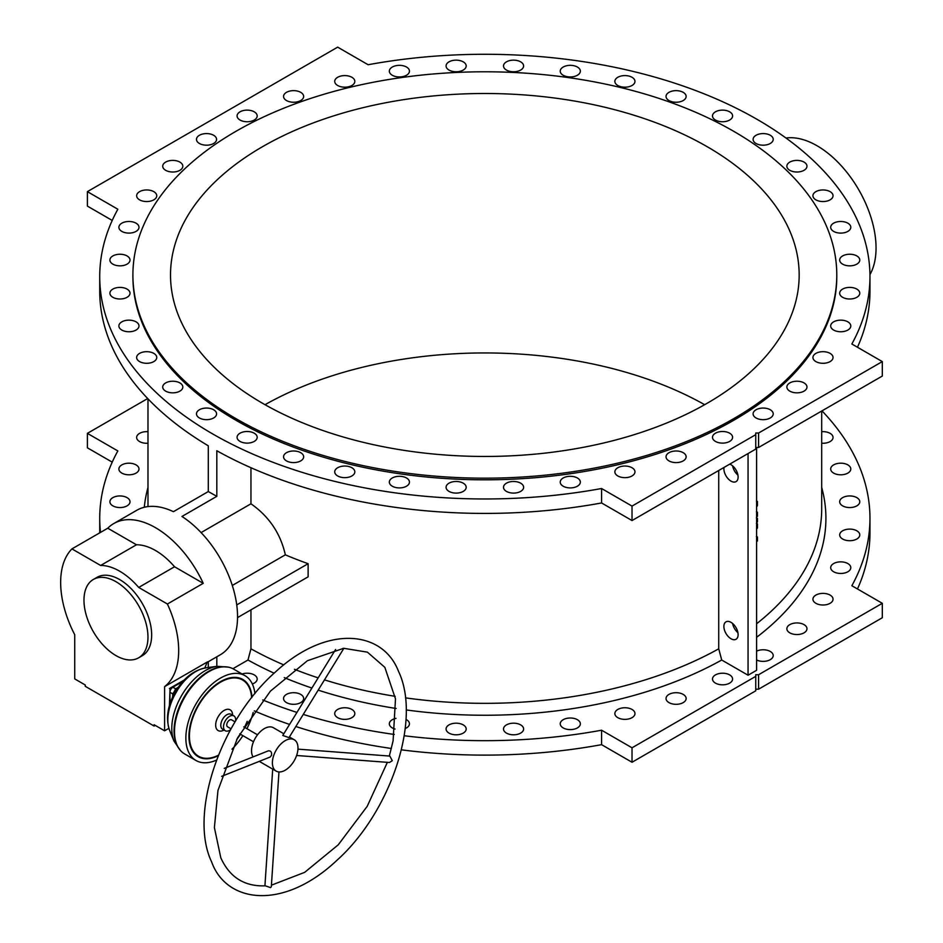 <?xml version="1.0" encoding="UTF-8"?>
<svg xmlns="http://www.w3.org/2000/svg" width="943" height="943" viewBox="0 0 943 943"><rect width="100%" height="100%" fill="white"/><g stroke="black" fill="none" stroke-linecap="round" stroke-linejoin="round"><path stroke-width="1.41" d="M785.99 138.02A83.456 48.187 60 0 1 845.765 170.954A83.456 48.187 60 0 1 876.047 247.974A83.456 48.187 60 0 1 869.953 274.613M755.744 447.477L758.585 447.477L882.306 376.045L882.306 361.593L851.847 344.006A385.121 222.348 0 0 0 869.965 276.617A385.121 222.348 0 0 0 368.124 64.737L337.665 47.15L87.381 191.641L117.84 209.228A385.121 222.348 0 0 0 99.722 276.617L99.722 291.069A385.121 222.348 0 0 0 208.297 445.815L208.297 491.551L216.819 496.336L181.952 516.469A83.456 48.187 -120 0 1 233.687 590.129A83.456 48.187 -120 0 1 220.261 654.807L206.564 662.717M112.217 220.438L87.381 206.093L87.381 191.641M729.658 674.905A10.055 5.811 180 0 1 732.605 679.019A10.055 5.811 180 0 1 722.55 684.818A10.055 5.811 180 0 1 712.495 679.019A10.055 5.811 180 0 1 718.707 673.656A10.055 5.811 180 0 1 729.658 674.905M683.192 694.402A10.055 5.811 180 0 1 686.139 698.504A10.055 5.811 180 0 1 676.084 704.315A10.055 5.811 180 0 1 666.029 698.504A10.055 5.811 180 0 1 672.241 693.14A10.055 5.811 180 0 1 683.192 694.402M632.022 709.454A10.055 5.811 180 0 1 634.969 713.556A10.055 5.811 180 0 1 624.914 719.368A10.055 5.811 180 0 1 614.86 713.556A10.055 5.811 180 0 1 621.06 708.193A10.055 5.811 180 0 1 632.022 709.454M577.399 719.698A10.055 5.811 180 0 1 580.346 723.811A10.055 5.811 180 0 1 570.291 729.611A10.055 5.811 180 0 1 560.236 723.811A10.055 5.811 180 0 1 566.437 718.448A10.055 5.811 180 0 1 577.399 719.698M520.666 724.884A10.055 5.811 180 0 1 523.613 728.998A10.055 5.811 180 0 1 513.558 734.797A10.055 5.811 180 0 1 503.503 728.998A10.055 5.811 180 0 1 509.715 723.635A10.055 5.811 180 0 1 520.666 724.884M463.237 724.884A10.055 5.811 180 0 1 466.184 728.998A10.055 5.811 180 0 1 456.129 734.797A10.055 5.811 180 0 1 446.074 728.998A10.055 5.811 180 0 1 452.275 723.635A10.055 5.811 180 0 1 463.237 724.884M406.032 719.438A10.055 5.811 180 0 1 406.516 719.698A10.055 5.811 180 0 1 409.451 723.811A10.055 5.811 180 0 1 405.242 728.526M395.046 729.045A10.055 5.811 180 0 1 389.341 723.811A10.055 5.811 180 0 1 396.025 718.342M351.892 709.454A10.055 5.811 180 0 1 354.827 713.556A10.055 5.811 180 0 1 344.773 719.368A10.055 5.811 180 0 1 334.718 713.556A10.055 5.811 180 0 1 340.93 708.193A10.055 5.811 180 0 1 351.892 709.454M300.711 694.402A10.055 5.811 180 0 1 303.658 698.504A10.055 5.811 180 0 1 293.603 704.315A10.055 5.811 180 0 1 283.548 698.504A10.055 5.811 180 0 1 289.749 693.14A10.055 5.811 180 0 1 300.711 694.402M242.092 673.997A10.055 5.811 180 0 1 254.245 674.905A10.055 5.811 180 0 1 257.191 679.019A10.055 5.811 180 0 1 252.335 683.981M821.695 431.705A10.055 5.811 180 0 1 830.111 433.356A10.055 5.811 180 0 1 833.046 437.458A10.055 5.811 180 0 1 821.695 443.222M847.851 464.887A10.055 5.811 180 0 1 850.798 469.001A10.055 5.811 180 0 1 840.743 474.8A10.055 5.811 180 0 1 830.689 469.001A10.055 5.811 180 0 1 836.901 463.638A10.055 5.811 180 0 1 847.851 464.887M856.845 497.645A10.055 5.811 180 0 1 859.78 501.747A10.055 5.811 180 0 1 849.726 507.558A10.055 5.811 180 0 1 839.671 501.747A10.055 5.811 180 0 1 845.883 496.383A10.055 5.811 180 0 1 856.845 497.645M856.845 530.803A10.055 5.811 180 0 1 859.78 534.905A10.055 5.811 180 0 1 849.726 540.716A10.055 5.811 180 0 1 839.671 534.905A10.055 5.811 180 0 1 845.883 529.542A10.055 5.811 180 0 1 856.845 530.803M847.851 563.56A10.055 5.811 180 0 1 850.798 567.662A10.055 5.811 180 0 1 840.743 573.462A10.055 5.811 180 0 1 830.689 567.662A10.055 5.811 180 0 1 836.901 562.299A10.055 5.811 180 0 1 847.851 563.56M830.111 595.092A10.055 5.811 180 0 1 833.046 599.194A10.055 5.811 180 0 1 822.991 605.005A10.055 5.811 180 0 1 812.937 599.194A10.055 5.811 180 0 1 819.149 593.831A10.055 5.811 180 0 1 830.111 595.092M804.037 624.631A10.055 5.811 180 0 1 806.972 628.745A10.055 5.811 180 0 1 796.918 634.545A10.055 5.811 180 0 1 786.863 628.745A10.055 5.811 180 0 1 793.075 623.382A10.055 5.811 180 0 1 804.037 624.631M756.592 651.177A10.055 5.811 180 0 1 770.278 651.46A10.055 5.811 180 0 1 773.213 655.574A10.055 5.811 180 0 1 767.354 660.843A10.055 5.811 180 0 1 756.592 659.959M755.744 689.18L758.585 689.18L882.306 617.748L882.306 603.308L851.847 585.721A385.121 222.348 0 0 0 869.965 518.332A385.121 222.348 0 0 0 821.99 410.865M756.592 637.327A341.071 196.922 0 0 0 821.695 487.437M406.244 709.949A341.071 196.922 0 0 0 721.713 660.017L748.058 675.223L756.592 670.296L756.592 447.477M232.897 668.717L247.974 660.017A341.071 196.922 0 0 0 274.142 673.184M284.256 677.593A341.071 196.922 0 0 0 311.909 688.06M318.18 690.135A341.071 196.922 0 0 0 396.166 708.476M262.72 699.965A385.121 222.348 0 0 0 296.939 712.413M303.269 714.417A385.121 222.348 0 0 0 394.268 734.444M404.241 735.752A385.121 222.348 0 0 0 601.575 730.212L632.022 747.799L632.022 762.25L755.744 690.818L755.744 676.367L632.022 747.799M755.744 676.367L755.744 674.728L758.585 674.728L882.306 603.308M756.592 623.771A336.851 194.482 0 0 0 821.695 508.855L821.695 411.03M237.542 617.594L308.125 576.833L308.125 563.702A336.851 194.482 180 0 1 285.328 554.826C280.531 533.479 269.073 516.469 250.956 503.798L250.956 467.716M283.76 664.886A336.851 194.482 0 0 1 250.956 648.819L250.956 609.85M294.475 669.306A336.851 194.482 0 0 0 318.168 677.864M324.475 679.879A336.851 194.482 0 0 0 395.164 696.311M405.502 697.867A336.851 194.482 0 0 0 718.731 648.819L718.731 470.486M208.297 491.551L173.418 511.684A83.456 48.187 -120 0 0 136.806 510.257L113.773 523.554A83.456 48.187 60 0 1 203.24 583.328L174.538 566.755L138.704 587.442A59.527 34.372 -120 0 0 100.63 565.458L71.927 548.897A83.456 48.187 -120 0 0 74.733 634.745L74.733 678.913L85.259 684.995L85.259 686.304L154.086 726.039L154.086 724.731L164.601 730.801L164.601 686.634A83.456 48.187 -120 0 0 167.406 604.015L138.704 587.442M857.47 347.26A385.121 222.348 0 0 0 869.965 291.069L869.965 276.617M632.022 520.548L755.744 449.116L755.744 434.664L632.022 506.096L632.022 520.548L601.575 502.961A385.121 222.348 0 0 1 216.819 450.742L216.819 496.336M127.069 497.645A10.055 5.811 180 0 1 130.016 501.747A10.055 5.811 180 0 1 119.961 507.558A10.055 5.811 180 0 1 109.907 501.747A10.055 5.811 180 0 1 116.107 496.383A10.055 5.811 180 0 1 127.069 497.645M136.051 464.887A10.055 5.811 180 0 1 138.998 469.001A10.055 5.811 180 0 1 128.943 474.8A10.055 5.811 180 0 1 118.889 469.001A10.055 5.811 180 0 1 125.101 463.638A10.055 5.811 180 0 1 136.051 464.887M147.992 443.222A10.055 5.811 180 0 1 136.641 437.458A10.055 5.811 180 0 1 147.992 431.705M147.697 398.535L87.381 433.356L87.381 447.807L112.217 462.141M99.722 532.842A385.121 222.348 0 0 1 99.722 532.783L99.722 518.332A385.121 222.348 0 0 1 117.84 450.943L87.381 433.356M99.722 518.332A385.121 222.348 0 0 0 100.5 532.394M147.992 487.437A341.071 196.922 0 0 0 144.303 507.251M250.956 648.819L247.974 660.017M721.713 660.017L718.731 648.819M285.328 554.826L232.296 585.45M308.125 563.702L236.752 604.911M250.956 503.798L201.095 532.583M208.297 661.727L208.297 667.514M216.819 656.8L216.819 666.347M254.304 710.881A385.121 222.348 0 0 0 289.572 724.424M295.843 726.511A385.121 222.348 0 0 0 391.369 748.483M401.388 749.838A385.121 222.348 0 0 0 601.575 744.664L632.022 762.25M601.575 730.212L601.575 744.664M99.722 276.617A385.121 222.348 0 0 0 601.575 488.509L601.575 502.961M857.47 588.962A385.121 222.348 0 0 0 869.965 532.783L869.965 518.332M729.658 433.202A10.055 5.811 180 0 1 732.605 437.304A10.055 5.811 180 0 1 722.55 443.116A10.055 5.811 180 0 1 712.495 437.304A10.055 5.811 180 0 1 718.707 431.941A10.055 5.811 180 0 1 729.658 433.202M683.192 452.687A10.055 5.811 180 0 1 686.139 456.801A10.055 5.811 180 0 1 676.084 462.6A10.055 5.811 180 0 1 666.029 456.801A10.055 5.811 180 0 1 672.241 451.438A10.055 5.811 180 0 1 683.192 452.687M632.022 467.752A10.055 5.811 180 0 1 634.969 471.854A10.055 5.811 180 0 1 624.914 477.653A10.055 5.811 180 0 1 614.86 471.854A10.055 5.811 180 0 1 621.06 466.49A10.055 5.811 180 0 1 632.022 467.752M577.399 477.995A10.055 5.811 180 0 1 580.346 482.097A10.055 5.811 180 0 1 570.291 487.908A10.055 5.811 180 0 1 560.236 482.097A10.055 5.811 180 0 1 566.437 476.734A10.055 5.811 180 0 1 577.399 477.995M520.666 483.181A10.055 5.811 180 0 1 523.613 487.283A10.055 5.811 180 0 1 513.558 493.095A10.055 5.811 180 0 1 503.503 487.283A10.055 5.811 180 0 1 509.715 481.92A10.055 5.811 180 0 1 520.666 483.181M463.237 483.181A10.055 5.811 180 0 1 466.184 487.283A10.055 5.811 180 0 1 456.129 493.095A10.055 5.811 180 0 1 446.074 487.283A10.055 5.811 180 0 1 452.275 481.92A10.055 5.811 180 0 1 463.237 483.181M406.516 477.995A10.055 5.811 180 0 1 409.451 482.097A10.055 5.811 180 0 1 399.396 487.908A10.055 5.811 180 0 1 389.341 482.097A10.055 5.811 180 0 1 395.553 476.734A10.055 5.811 180 0 1 406.516 477.995M351.892 467.752A10.055 5.811 180 0 1 354.827 471.854A10.055 5.811 180 0 1 344.773 477.653A10.055 5.811 180 0 1 334.718 471.854A10.055 5.811 180 0 1 340.93 466.49A10.055 5.811 180 0 1 351.892 467.752M300.711 452.687A10.055 5.811 180 0 1 303.658 456.801A10.055 5.811 180 0 1 293.603 462.6A10.055 5.811 180 0 1 283.548 456.801A10.055 5.811 180 0 1 289.749 451.438A10.055 5.811 180 0 1 300.711 452.687M254.245 433.202A10.055 5.811 180 0 1 257.191 437.304A10.055 5.811 180 0 1 247.137 443.116A10.055 5.811 180 0 1 237.082 437.304A10.055 5.811 180 0 1 243.294 431.941A10.055 5.811 180 0 1 254.245 433.202M213.637 409.757A10.055 5.811 180 0 1 216.584 413.859A10.055 5.811 180 0 1 206.529 419.67A10.055 5.811 180 0 1 196.474 413.859A10.055 5.811 180 0 1 202.674 408.496A10.055 5.811 180 0 1 213.637 409.757M179.877 382.929A10.055 5.811 180 0 1 182.824 387.031A10.055 5.811 180 0 1 172.769 392.842A10.055 5.811 180 0 1 162.715 387.031A10.055 5.811 180 0 1 168.915 381.667A10.055 5.811 180 0 1 179.877 382.929M153.803 353.389A10.055 5.811 180 0 1 156.75 357.491A10.055 5.811 180 0 1 146.695 363.291A10.055 5.811 180 0 1 136.641 357.491A10.055 5.811 180 0 1 142.841 352.128A10.055 5.811 180 0 1 153.803 353.389M136.051 321.846A10.055 5.811 180 0 1 138.998 325.948A10.055 5.811 180 0 1 128.943 331.759A10.055 5.811 180 0 1 118.889 325.948A10.055 5.811 180 0 1 125.101 320.585A10.055 5.811 180 0 1 136.051 321.846M127.069 289.1A10.055 5.811 180 0 1 130.016 293.202A10.055 5.811 180 0 1 119.961 299.002A10.055 5.811 180 0 1 109.907 293.202A10.055 5.811 180 0 1 116.107 287.839A10.055 5.811 180 0 1 127.069 289.1M127.069 255.942A10.055 5.811 180 0 1 130.016 260.044A10.055 5.811 180 0 1 119.961 265.843A10.055 5.811 180 0 1 109.907 260.044A10.055 5.811 180 0 1 116.107 254.681A10.055 5.811 180 0 1 127.069 255.942M136.051 223.185A10.055 5.811 180 0 1 138.998 227.287A10.055 5.811 180 0 1 128.943 233.098A10.055 5.811 180 0 1 118.889 227.287A10.055 5.811 180 0 1 125.101 221.923A10.055 5.811 180 0 1 136.051 223.185M153.803 191.653A10.055 5.811 180 0 1 156.75 195.755A10.055 5.811 180 0 1 146.695 201.554A10.055 5.811 180 0 1 136.641 195.755A10.055 5.811 180 0 1 142.841 190.392A10.055 5.811 180 0 1 153.803 191.653M179.877 162.102A10.055 5.811 180 0 1 182.824 166.204A10.055 5.811 180 0 1 172.769 172.015A10.055 5.811 180 0 1 162.715 166.204A10.055 5.811 180 0 1 168.915 160.84A10.055 5.811 180 0 1 179.877 162.102M213.637 135.273A10.055 5.811 180 0 1 216.584 139.387A10.055 5.811 180 0 1 206.529 145.187A10.055 5.811 180 0 1 196.474 139.387A10.055 5.811 180 0 1 202.674 134.024A10.055 5.811 180 0 1 213.637 135.273M254.245 111.828A10.055 5.811 180 0 1 257.191 115.93A10.055 5.811 180 0 1 247.137 121.741A10.055 5.811 180 0 1 237.082 115.93A10.055 5.811 180 0 1 243.294 110.567A10.055 5.811 180 0 1 254.245 111.828M300.711 92.343A10.055 5.811 180 0 1 303.658 96.445A10.055 5.811 180 0 1 293.603 102.245A10.055 5.811 180 0 1 283.548 96.445A10.055 5.811 180 0 1 289.749 91.082A10.055 5.811 180 0 1 300.711 92.343M351.892 77.291A10.055 5.811 180 0 1 354.827 81.393A10.055 5.811 180 0 1 344.773 87.192A10.055 5.811 180 0 1 334.718 81.393A10.055 5.811 180 0 1 340.93 76.029A10.055 5.811 180 0 1 351.892 77.291M406.516 67.036A10.055 5.811 180 0 1 409.451 71.149A10.055 5.811 180 0 1 399.396 76.949A10.055 5.811 180 0 1 389.341 71.149A10.055 5.811 180 0 1 395.553 65.786A10.055 5.811 180 0 1 406.516 67.036M463.237 61.849A10.055 5.811 180 0 1 466.184 65.951A10.055 5.811 180 0 1 456.129 71.762A10.055 5.811 180 0 1 446.074 65.951A10.055 5.811 180 0 1 452.275 60.588A10.055 5.811 180 0 1 463.237 61.849M520.666 61.849A10.055 5.811 180 0 1 523.613 65.951A10.055 5.811 180 0 1 513.558 71.762A10.055 5.811 180 0 1 503.503 65.951A10.055 5.811 180 0 1 509.715 60.588A10.055 5.811 180 0 1 520.666 61.849M577.399 67.036A10.055 5.811 180 0 1 580.346 71.149A10.055 5.811 180 0 1 570.291 76.949A10.055 5.811 180 0 1 560.236 71.149A10.055 5.811 180 0 1 566.437 65.786A10.055 5.811 180 0 1 577.399 67.036M632.022 77.291A10.055 5.811 180 0 1 634.969 81.393A10.055 5.811 180 0 1 624.914 87.192A10.055 5.811 180 0 1 614.86 81.393A10.055 5.811 180 0 1 621.06 76.029A10.055 5.811 180 0 1 632.022 77.291M683.192 92.343A10.055 5.811 180 0 1 686.139 96.445A10.055 5.811 180 0 1 676.084 102.245A10.055 5.811 180 0 1 666.029 96.445A10.055 5.811 180 0 1 672.241 91.082A10.055 5.811 180 0 1 683.192 92.343M729.658 111.828A10.055 5.811 180 0 1 732.605 115.93A10.055 5.811 180 0 1 722.55 121.741A10.055 5.811 180 0 1 712.495 115.93A10.055 5.811 180 0 1 718.707 110.567A10.055 5.811 180 0 1 729.658 111.828M770.278 135.273A10.055 5.811 180 0 1 773.213 139.387A10.055 5.811 180 0 1 763.158 145.187A10.055 5.811 180 0 1 753.103 139.387A10.055 5.811 180 0 1 759.315 134.024A10.055 5.811 180 0 1 770.278 135.273M804.037 162.102A10.055 5.811 180 0 1 806.972 166.204A10.055 5.811 180 0 1 796.918 172.015A10.055 5.811 180 0 1 786.863 166.204A10.055 5.811 180 0 1 793.075 160.84A10.055 5.811 180 0 1 804.037 162.102M830.111 191.653A10.055 5.811 180 0 1 833.046 195.755A10.055 5.811 180 0 1 822.991 201.554A10.055 5.811 180 0 1 812.937 195.755A10.055 5.811 180 0 1 819.149 190.392A10.055 5.811 180 0 1 830.111 191.653M847.851 223.185A10.055 5.811 180 0 1 850.798 227.287A10.055 5.811 180 0 1 840.743 233.098A10.055 5.811 180 0 1 830.689 227.287A10.055 5.811 180 0 1 836.901 221.923A10.055 5.811 180 0 1 847.851 223.185M856.845 255.942A10.055 5.811 180 0 1 859.78 260.044A10.055 5.811 180 0 1 849.726 265.843A10.055 5.811 180 0 1 839.671 260.044A10.055 5.811 180 0 1 845.883 254.681A10.055 5.811 180 0 1 856.845 255.942M856.845 289.1A10.055 5.811 180 0 1 859.78 293.202A10.055 5.811 180 0 1 849.726 299.002A10.055 5.811 180 0 1 839.671 293.202A10.055 5.811 180 0 1 845.883 287.839A10.055 5.811 180 0 1 856.845 289.1M847.851 321.846A10.055 5.811 180 0 1 850.798 325.948A10.055 5.811 180 0 1 840.743 331.759A10.055 5.811 180 0 1 830.689 325.948A10.055 5.811 180 0 1 836.901 320.585A10.055 5.811 180 0 1 847.851 321.846M830.111 353.389A10.055 5.811 180 0 1 833.046 357.491A10.055 5.811 180 0 1 822.991 363.291A10.055 5.811 180 0 1 812.937 357.491A10.055 5.811 180 0 1 819.149 352.128A10.055 5.811 180 0 1 830.111 353.389M804.037 382.929A10.055 5.811 180 0 1 806.972 387.031A10.055 5.811 180 0 1 796.918 392.842A10.055 5.811 180 0 1 786.863 387.031A10.055 5.811 180 0 1 793.075 381.667A10.055 5.811 180 0 1 804.037 382.929M770.278 409.757A10.055 5.811 180 0 1 773.213 413.859A10.055 5.811 180 0 1 763.158 419.67A10.055 5.811 180 0 1 753.103 413.859A10.055 5.811 180 0 1 759.315 408.496A10.055 5.811 180 0 1 770.278 409.757M132.904 274.979L132.904 276.617A351.939 203.193 0 0 0 235.986 420.295A351.939 203.193 0 0 0 619.527 464.345A351.939 203.193 0 0 0 836.783 276.617L836.783 274.979A351.939 203.193 0 0 0 484.843 71.786A351.939 203.193 0 0 0 132.904 274.979A351.939 203.193 0 0 0 235.986 418.657A351.939 203.193 0 0 0 619.527 462.707A351.939 203.193 0 0 0 836.783 274.979M882.306 361.593L758.585 433.026L755.744 433.026L755.744 434.664M601.575 488.509L632.022 506.096M262.578 403.298A314.325 181.48 0 0 0 605.135 442.644A314.325 181.48 0 0 0 799.169 274.979A314.325 181.48 0 0 0 484.843 93.498A314.325 181.48 0 0 0 170.518 274.979A314.325 181.48 0 0 0 262.578 403.298M265.03 404.7A314.325 181.48 180 0 1 704.657 404.7M758.585 689.18L758.585 674.728M758.585 447.477L758.585 433.026M724 467.445A10.055 5.811 -120 0 0 731.002 481.13A10.055 5.811 -120 0 0 736.023 481.637A10.055 5.811 -120 0 0 737.567 473.575A10.055 5.811 -120 0 0 731.002 464.71A10.055 5.811 -120 0 0 729.752 464.121M731.002 638.765A10.055 5.811 -120 0 0 736.023 639.271A10.055 5.811 -120 0 0 737.567 631.209A10.055 5.811 -120 0 0 731.002 622.345A10.055 5.811 -120 0 0 725.969 621.85A10.055 5.811 -120 0 0 724.424 629.912A10.055 5.811 -120 0 0 731.002 638.765M748.058 453.548L748.058 675.223M737.921 475.072A10.055 5.811 60 0 1 732.605 465.854M737.921 632.706A10.055 5.811 60 0 1 732.605 623.488M756.592 518.426L757.441 518.379L757.441 521.88L756.592 523.165M756.38 517.848L757.441 518.379M756.592 502.572L757.441 501.535L757.441 505.542L756.592 507.063M756.592 512.344L757.441 512.297L757.441 516.304L756.592 516.788M757.394 512.19L756.416 511.778L757.441 512.297M756.592 524.803L757.441 523.966L757.441 527.962L756.592 529.247M756.592 537.05L757.441 537.003L757.441 541.011L756.592 541.494M756.38 536.473L757.441 537.003M203.24 583.328L167.406 604.015M100.63 565.458L136.464 544.771L107.761 528.21L71.927 548.897M155.218 725.379L154.086 726.039M147.968 637.126A45.252 26.121 -120 0 0 128.213 591.591A45.252 26.121 -120 0 0 93.345 579.462A45.252 26.121 -120 0 0 93.345 631.716A45.252 26.121 -120 0 0 138.597 657.837A45.252 26.121 -120 0 0 147.968 637.126M138.597 657.837L142.287 655.703A45.252 26.121 -120 0 0 151.658 634.993A45.252 26.121 -120 0 0 131.914 589.458A45.252 26.121 -120 0 0 97.046 577.328L93.345 579.462M180.313 750.345L173.983 741.08L169.681 730.566A39.665 22.903 -60 0 1 173.972 696.299A9.654 0.872 -153.7 0 1 173.359 695.592L177.437 688.508A9.654 0.872 33.7 0 1 178.368 688.685L177.048 689.097A4.02 2.652 52.1 0 1 175.822 688.838L178.475 686.999M173.972 696.299L177.862 689.451M173.665 694.956L174.384 695.474M172.569 697.231L172.828 694.013L175.822 688.838L172.852 687.247L182.954 681.412M173.194 693.129A4.02 1.898 -160.9 0 1 174.066 694.154M182.966 681.4L169.999 688.885L169.999 691.667A4.078 2.357 120 0 0 169.964 692.245L172.828 694.013A4.02 2.652 -172.1 0 1 173.653 694.979M176.553 689.84A4.02 1.898 40.9 0 1 175.233 689.592M169.999 691.667A4.078 2.357 -60 0 1 172.852 687.247M169.964 692.245L169.964 703.914M136.464 544.771A59.527 34.372 60 0 1 174.538 566.755M107.761 528.21A83.456 48.187 60 0 1 113.773 523.554M204.702 668.198L207.224 662.057M206.977 662.281A83.456 48.187 60 0 0 207.543 661.845L164.601 686.634M169.999 688.885L169.434 705.659M168.88 728.326L164.601 730.801M184.309 679.974L169.434 688.555M254.893 693.659A48.977 28.278 120 0 0 244.98 675.659L233.605 669.094A48.977 28.278 120 0 0 184.628 697.372A48.977 28.278 120 0 0 184.628 753.928L196.003 760.494A48.977 28.278 120 0 0 216.536 760.093M231.035 728.809L227.581 726.817A4.02 2.322 -60 0 1 227.581 722.173A4.02 2.322 -60 0 1 231.601 719.851L235.055 721.843M235.585 720.971A8.581 4.951 120 0 0 235.656 719.827A8.581 4.951 120 0 0 233.876 715.902A8.581 4.951 120 0 0 225.294 720.853A8.581 4.951 120 0 0 225.294 730.766A8.581 4.951 120 0 0 230.54 729.705M231.247 714.393A8.581 4.951 120 0 0 231.141 714.322A8.581 4.951 120 0 0 226.85 714.747A8.581 4.951 120 0 0 221.251 722.314A8.581 4.951 120 0 0 222.56 729.187A8.581 4.951 120 0 0 222.678 729.245M251.958 697.301A44.604 25.756 120 0 0 242.811 679.467A44.604 25.756 120 0 0 198.207 705.211A44.604 25.756 120 0 0 198.207 756.722A44.604 25.756 120 0 0 217.444 756.109M242.799 679.455A44.604 25.756 120 0 0 242.787 679.455A44.604 25.756 120 0 0 198.183 705.199A44.604 25.756 120 0 0 198.183 756.71A44.604 25.756 120 0 0 198.195 756.71L198.183 756.71M244.98 675.659A48.977 28.278 120 0 0 196.003 703.938A48.977 28.278 120 0 0 196.003 760.494M231.978 749.166A48.977 28.278 120 0 0 242.881 735.658M246.901 728.691A48.977 28.278 120 0 0 253.16 712.495M224.234 768.38L268.295 750.852C270.853 750.652 271.926 752.149 271.525 755.343L270.146 757.04L221.64 776.337M253.066 756.911A18.094 10.456 -60 0 1 252.559 744.392A18.094 10.456 -60 0 1 273.376 727.713L283.843 733.76M296.962 754.435A18.094 10.456 120 0 0 294.24 739.76A18.094 10.456 120 0 0 273.411 756.439A18.094 10.456 120 0 0 276.146 771.115A18.094 10.456 120 0 0 296.962 754.435M335.614 649.456L282.782 735.469L289.018 737.615L343.889 648.277L343.004 648.36M278.963 771.94L271.313 886.762L270.5 887.599L265.325 885.819C244.508 886.656 229.668 877.32 220.803 857.788L214.391 827.589L217.974 790.387L237.53 737.909L270.382 691.172L307.406 660.725L343.7 648.301L367.416 652.155L384.827 667.326L395.494 698.846L393.09 740.892L389.329 756.038M297.953 749.143L389.824 756.074L392.3 760.683L389.447 762.498L296.621 755.496M178.533 747.94A48.576 28.042 -60 0 1 184.109 697.077A48.576 28.042 -60 0 1 225.377 666.819M173.96 741.045A47.291 27.3 -60 0 1 184.345 691.16A47.291 27.3 -60 0 1 217.149 666.3L228.336 667.149M178.368 688.685A39.665 22.903 -60 0 1 205.892 667.844L217.149 666.3M175.092 689.805A4.02 1.627 -140 0 0 176.376 690.099M174.207 693.871A4.02 1.627 20 0 0 173.3 692.893M224.033 730.035A11.976 6.907 -60 0 1 215.676 725.014A11.976 6.907 -60 0 1 224.151 710.421A11.976 6.907 -60 0 1 232.615 715.171M236.669 739.571A44.015 25.414 120 0 0 240.465 734.255M244.485 727.289A44.015 25.414 120 0 0 247.196 721.348M251.616 697.749A44.015 25.414 120 0 0 219.849 682.591A44.015 25.414 120 0 0 189.437 735.269A44.015 25.414 120 0 0 218.434 755.202M147.992 506.591L147.992 398.842M756.416 517.86L757.394 518.273M756.416 501.016L757.394 501.428M756.416 523.436L757.394 523.848M756.416 536.484L757.394 536.897M177.437 688.508C185.241 676.862 194.718 669.966 205.892 667.844M169.681 730.566C165.944 719.827 167.159 708.158 173.359 695.592M257.522 734.809L243.766 726.876M253.502 741.776L239.746 733.843M222.56 729.187L225.294 730.766M231.141 714.322L233.876 715.902M294.24 739.76L289.418 736.978M276.146 771.115L259.266 761.366M271.419 885.182L304.672 872.346L338.266 844.798L367.192 806.348L387.361 762.345M211.586 861.808C226.379 903.37 283.654 911.091 337.629 859.651C389.459 812.96 422.122 720.806 398.535 671.392C382.705 630.077 326.561 624.337 274.932 672.442C220.214 720.9 188.694 814.057 211.586 861.808M264.924 885.842L272.704 769.123"/></g></svg>
